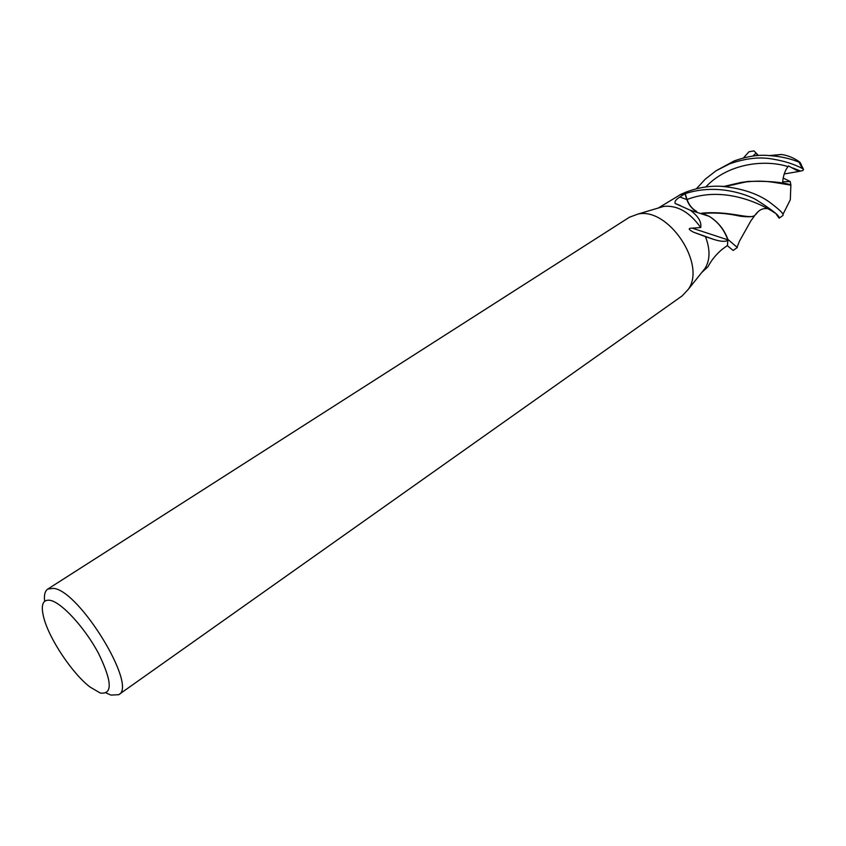 <?xml version="1.0" encoding="UTF-8"?>
<svg xmlns="http://www.w3.org/2000/svg" width="846" height="846" viewBox="0 0 846 846"><rect width="100%" height="100%" fill="white"/><g stroke="black" fill="none" stroke-linecap="round" stroke-linejoin="round"><path stroke-width="1.27" d="M44.616 601.252C43.918 594.992 44.986 590.931 47.82 589.049L629.382 217.263L637.852 214.101C668.097 206.773 706.643 264.259 688.295 289.321L682.119 295.92L118.673 694.714L110.942 695.084L106.258 693.011M659.034 207.799L663.867 206.361C677.487 205.144 689.765 212.209 700.7 227.563C701.715 221.906 698.214 216.111 690.209 210.178L675.161 203.474C674.41 201.538 675.986 199.392 679.888 197.044L684.943 193.702L686.836 199.54C688.581 204.563 691.594 208.423 695.856 211.13M47.82 589.049L53.615 588.361C79.63 590.794 137.951 686.614 118.673 694.714M100.219 693.011L89.93 686.973C72.439 673.564 49.681 639.618 43.971 618.437C40.471 605.25 42.554 599.211 50.231 600.322C61.79 602.585 84.928 627.817 98.538 653.419C112.18 681.569 112.74 694.767 100.219 693.011M658.294 208.021L680.565 194.538L684.943 193.702M701.842 213.15L709.191 216.333C717.968 221.8 724.165 229.626 727.772 239.82L727.486 245.477L722.378 249.147C716.224 254.265 711.433 260.113 708.007 266.702L701.778 272.465M727.898 240.285C725.456 241.893 720.781 241.618 713.855 239.439L693.509 232.185C688.337 229.488 687.883 228.134 692.165 228.134L700.7 227.563M727.772 239.82L692.165 228.134M705.437 236.584C710.238 249.062 710.185 259.574 705.268 268.097L702.328 271.788M771.15 155.738L781.228 154.49C787.711 155.294 793.929 157.864 799.893 162.189L799.036 162.178C790.217 158.509 780.255 156.32 769.13 155.59C758.915 154.469 747.251 156.256 734.127 160.973L716.181 170.691L729.696 163.838C745.707 158.223 760.12 156.658 772.927 159.133C784.327 161.026 794.14 164.145 802.357 168.481L803.52 169.422L802.843 170.564L798.783 171.474L788.461 165.964L787.996 166.599C785.067 170.416 783.301 175.503 782.677 181.837L790.227 181.53L790.873 184.83C781.514 182.017 767.269 180.885 748.128 181.446L726.46 186.247M696.353 188.795L705.31 179.119L716.181 170.681M779.187 218.141L783.015 215.444L782.973 214.345C782.635 212.854 779.177 209.575 772.599 204.531C767.481 200.291 752.58 189.155 721.384 186.321C709.752 185.644 697.908 187.59 685.852 192.158L679.898 194.76L685.165 193.681C712.914 184.481 740.176 191.809 755.034 199.053C772.112 209.766 780.149 216.132 779.145 218.162L776.385 214.408M743.507 157.874L748.953 151.772L753.987 150.905L757.561 154.554L755.721 155.685M790.873 184.83L790.312 199.751L787.626 205.092M790.83 185.137L773.953 182.376C762.299 180.526 750.169 180.822 737.553 183.254L726.915 186.205M754.146 215.867C752.062 216.925 747.494 217.052 740.419 216.216C736.707 215.635 722.949 211.817 702.804 213.435M727.274 245.626L733.144 250.448L737.342 247.508L727.888 239.418C724.557 230.334 719.047 223.101 711.338 217.708M696.649 211.447C692.102 208.793 688.908 204.817 687.047 199.508L685.165 193.681M757.413 212.23L754.748 215.444C749.641 219.749 729.971 210.601 702.053 213.15L701.757 213.118M734.603 183.889L733.905 184.798M733.619 184.883L734.339 183.952M798.783 171.474L784.21 173.969M790.227 181.53L783.11 178.02M801.077 164.177L799.893 162.189M727.888 239.418L727.444 245.721M757.561 154.554L758.407 155.484M686.836 199.54L679.888 197.044M788.007 166.588C763.462 158.9 727.169 164.039 705.797 186.945M800.432 171.008L792.776 167.973M774.947 213.055C772.335 210.887 729.516 183.159 687.047 199.508M756.028 153.094L752.919 156.002M799.036 162.178L802.357 168.481M704.75 236.383L693.509 232.185M713.855 239.439L706.759 237.081M709.191 216.333L690.209 210.178M680.438 205.578L675.15 203.474M663.867 206.361L637.852 214.101M705.268 268.097L688.295 289.321M727.824 186.099L733.006 184.291M739.679 182.651L748.128 181.446M790.312 199.751L782.973 214.345M737.553 183.254L724.049 186.406L721.384 186.31M754.791 215.413L750.836 220.922L739.478 241.152L737.141 247.074M754.748 215.444L754.146 215.857M755.996 214.313C758.788 210.094 762.447 208.201 766.952 208.645M781.228 154.49L769.13 155.59M803.52 169.422L800.136 162.538"/></g></svg>
